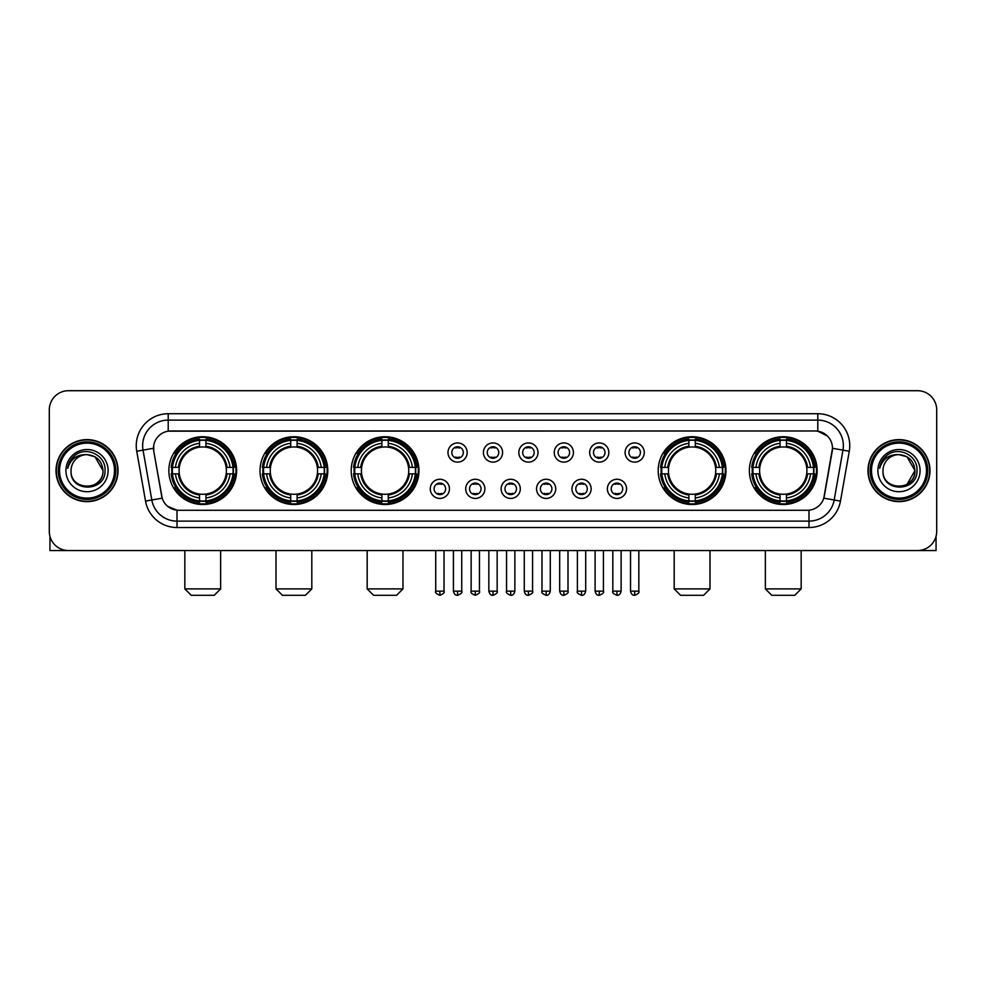 <?xml version="1.0" encoding="UTF-8"?>
<svg xmlns="http://www.w3.org/2000/svg" width="986" height="986" viewBox="0 0 986 986"><rect width="100%" height="100%" fill="white"/><g stroke="black" fill="none" stroke-linecap="round" stroke-linejoin="round"><path stroke-width="1.48" d="M749.372 470.618A33.881 33.881 0 0 0 783.254 504.512A33.881 33.881 0 0 0 817.147 470.618A33.881 33.881 0 0 0 783.254 436.736A33.881 33.881 0 0 0 749.372 470.618M260.021 470.618A33.881 33.881 0 0 0 293.914 504.512A33.881 33.881 0 0 0 327.796 470.618A33.881 33.881 0 0 0 293.914 436.736A33.881 33.881 0 0 0 260.021 470.618M351.201 470.618A33.881 33.881 0 0 0 385.082 504.512A33.881 33.881 0 0 0 418.964 470.618A33.881 33.881 0 0 0 385.082 436.736A33.881 33.881 0 0 0 351.201 470.618M658.204 470.618A33.881 33.881 0 0 0 692.086 504.512A33.881 33.881 0 0 0 725.979 470.618A33.881 33.881 0 0 0 692.086 436.736A33.881 33.881 0 0 0 658.204 470.618M168.852 470.618A33.881 33.881 0 0 0 202.746 504.512A33.881 33.881 0 0 0 236.628 470.618A33.881 33.881 0 0 0 202.746 436.736A33.881 33.881 0 0 0 168.852 470.618M449.456 488.846A9.589 9.589 0 0 1 439.867 498.435A9.589 9.589 0 0 1 430.278 488.846A9.589 9.589 0 0 1 439.867 479.258A9.589 9.589 0 0 1 449.456 488.846M434.111 488.846A5.756 5.756 0 0 0 439.867 494.602A5.756 5.756 0 0 0 445.623 488.846A5.756 5.756 0 0 0 439.867 483.091A5.756 5.756 0 0 0 434.111 488.846M484.878 488.846A9.589 9.589 0 0 1 475.289 498.435A9.589 9.589 0 0 1 465.7 488.846A9.589 9.589 0 0 1 475.289 479.258A9.589 9.589 0 0 1 484.878 488.846M469.533 488.846A5.756 5.756 0 0 0 475.289 494.602A5.756 5.756 0 0 0 481.045 488.846A5.756 5.756 0 0 0 475.289 483.091A5.756 5.756 0 0 0 469.533 488.846M520.3 488.846A9.589 9.589 0 0 1 510.711 498.435A9.589 9.589 0 0 1 501.122 488.846A9.589 9.589 0 0 1 510.711 479.258A9.589 9.589 0 0 1 520.3 488.846M504.955 488.846A5.756 5.756 0 0 0 510.711 494.602A5.756 5.756 0 0 0 516.467 488.846A5.756 5.756 0 0 0 510.711 483.091A5.756 5.756 0 0 0 504.955 488.846M555.722 488.846A9.589 9.589 0 0 1 546.133 498.435A9.589 9.589 0 0 1 536.544 488.846A9.589 9.589 0 0 1 546.133 479.258A9.589 9.589 0 0 1 555.722 488.846M540.377 488.846A5.756 5.756 0 0 0 546.133 494.602A5.756 5.756 0 0 0 551.889 488.846A5.756 5.756 0 0 0 546.133 483.091A5.756 5.756 0 0 0 540.377 488.846M591.144 488.846A9.589 9.589 0 0 1 581.543 498.435A9.589 9.589 0 0 1 571.954 488.846A9.589 9.589 0 0 1 581.543 479.258A9.589 9.589 0 0 1 591.144 488.846M575.799 488.846A5.756 5.756 0 0 0 581.543 494.602A5.756 5.756 0 0 0 587.299 488.846A5.756 5.756 0 0 0 581.543 483.091A5.756 5.756 0 0 0 575.799 488.846M626.554 488.846A9.589 9.589 0 0 1 616.965 498.435A9.589 9.589 0 0 1 607.376 488.846A9.589 9.589 0 0 1 616.965 479.258A9.589 9.589 0 0 1 626.554 488.846M611.209 488.846A5.756 5.756 0 0 0 616.965 494.602A5.756 5.756 0 0 0 622.721 488.846A5.756 5.756 0 0 0 616.965 483.091A5.756 5.756 0 0 0 611.209 488.846M467.167 452.525A9.589 9.589 0 0 1 457.578 462.126A9.589 9.589 0 0 1 447.989 452.525A9.589 9.589 0 0 1 457.578 442.936A9.589 9.589 0 0 1 467.167 452.525M451.822 452.525A5.756 5.756 0 0 0 457.578 458.28A5.756 5.756 0 0 0 463.334 452.525A5.756 5.756 0 0 0 457.578 446.781A5.756 5.756 0 0 0 451.822 452.525M502.589 452.525A9.589 9.589 0 0 1 493 462.126A9.589 9.589 0 0 1 483.411 452.525A9.589 9.589 0 0 1 493 442.936A9.589 9.589 0 0 1 502.589 452.525M487.244 452.525A5.756 5.756 0 0 0 493 458.28A5.756 5.756 0 0 0 498.756 452.525A5.756 5.756 0 0 0 493 446.781A5.756 5.756 0 0 0 487.244 452.525M538.011 452.525A9.589 9.589 0 0 1 528.422 462.126A9.589 9.589 0 0 1 518.833 452.525A9.589 9.589 0 0 1 528.422 442.936A9.589 9.589 0 0 1 538.011 452.525M522.666 452.525A5.756 5.756 0 0 0 528.422 458.28A5.756 5.756 0 0 0 534.178 452.525A5.756 5.756 0 0 0 528.422 446.781A5.756 5.756 0 0 0 522.666 452.525M573.433 452.525A9.589 9.589 0 0 1 563.844 462.126A9.589 9.589 0 0 1 554.243 452.525A9.589 9.589 0 0 1 563.844 442.936A9.589 9.589 0 0 1 573.433 452.525M558.088 452.525A5.756 5.756 0 0 0 563.844 458.28A5.756 5.756 0 0 0 569.588 452.525A5.756 5.756 0 0 0 563.844 446.781A5.756 5.756 0 0 0 558.088 452.525M608.843 452.525A9.589 9.589 0 0 1 599.254 462.126A9.589 9.589 0 0 1 589.665 452.525A9.589 9.589 0 0 1 599.254 442.936A9.589 9.589 0 0 1 608.843 452.525M593.498 452.525A5.756 5.756 0 0 0 599.254 458.28A5.756 5.756 0 0 0 605.01 452.525A5.756 5.756 0 0 0 599.254 446.781A5.756 5.756 0 0 0 593.498 452.525M644.265 452.525A9.589 9.589 0 0 1 634.676 462.126A9.589 9.589 0 0 1 625.087 452.525A9.589 9.589 0 0 1 634.676 442.936A9.589 9.589 0 0 1 644.265 452.525M628.92 452.525A5.756 5.756 0 0 0 634.676 458.28A5.756 5.756 0 0 0 640.432 452.525A5.756 5.756 0 0 0 634.676 446.781A5.756 5.756 0 0 0 628.92 452.525M145.534 501.11L136.734 451.243A31.971 31.971 0 0 1 168.212 413.726L817.788 413.726A31.971 31.971 0 0 1 849.266 451.243L840.466 501.11A31.971 31.971 0 0 1 808.988 527.522L177.012 527.522A31.971 31.971 0 0 1 145.534 501.11L151.819 500.001L143.032 450.134A25.574 25.574 0 0 1 168.212 420.11L817.788 420.11A25.574 25.574 0 0 1 842.968 450.134L834.181 500.001A25.574 25.574 0 0 1 808.988 521.126L177.012 521.126A25.574 25.574 0 0 1 151.819 500.001L162.197 498.164L153.779 451.243A17.267 17.267 0 0 1 170.775 430.981L815.225 430.981A17.267 17.267 0 0 1 832.221 451.243L824.333 495.995A17.267 17.267 0 0 1 807.337 510.267L178.663 510.267A17.267 17.267 0 0 1 161.667 495.995L153.779 451.243L153.705 445.684M171.897 473.822A31.01 31.01 0 0 1 171.897 467.426M661.249 473.822A31.01 31.01 0 0 1 661.249 467.426M354.233 473.822A31.01 31.01 0 0 1 354.233 467.426M263.065 473.822A31.01 31.01 0 0 1 263.065 467.426M752.417 473.822A31.01 31.01 0 0 1 752.417 467.426M56.017 470.618A31.01 31.01 0 0 0 87.027 501.627A31.01 31.01 0 0 0 118.024 470.618A31.01 31.01 0 0 0 87.027 439.62A31.01 31.01 0 0 0 56.017 470.618M867.976 470.618A31.01 31.01 0 0 0 898.973 501.627A31.01 31.01 0 0 0 929.983 470.618A31.01 31.01 0 0 0 898.973 439.62A31.01 31.01 0 0 0 867.976 470.618M168.212 413.726L168.212 431.178L815.225 430.981L817.788 431.178L827.427 436.034M807.337 510.267L178.663 510.267M177.012 527.522L177.012 510.181L167.793 506.41M849.266 451.243L832.492 448.285L823.803 498.164L840.466 501.11M936.7 409.88A19.178 19.178 0 0 0 917.522 390.702L68.478 390.702A19.178 19.178 0 0 0 49.3 409.88L49.3 531.355A19.178 19.178 0 0 0 68.478 550.545L917.522 550.545A19.178 19.178 0 0 0 936.7 531.355L936.7 409.88L936.7 531.355M49.3 409.88L49.3 531.355M917.522 390.702L68.478 390.702M68.478 550.545L917.522 550.545M49.941 536.273L49.941 550.545L124.1 550.545M114.512 470.618A27.497 27.497 0 0 0 87.027 443.133A27.497 27.497 0 0 0 59.53 470.618A27.497 27.497 0 0 0 87.027 498.115A27.497 27.497 0 0 0 114.512 470.618M115.793 470.618A28.767 28.767 0 0 0 87.027 441.851A28.767 28.767 0 0 0 58.248 470.618A28.767 28.767 0 0 0 87.027 499.397A28.767 28.767 0 0 0 115.793 470.618M117.704 470.618A30.689 30.689 0 0 0 87.027 439.941A30.689 30.689 0 0 0 56.338 470.618A30.689 30.689 0 0 0 87.027 501.307A30.689 30.689 0 0 0 117.704 470.618M103 470.618C102.051 460.918 96.727 455.581 87.027 454.645L95.013 456.777L103 470.618L95.013 456.777L87.027 454.645L95.013 456.777L103 470.618L95.013 456.777L87.027 454.645L95.013 456.777L103 470.618C103.986 491.238 70.055 491.238 71.041 470.618C69.612 492.803 105.773 492.31 105.021 470.618C106.205 455.396 86.263 445.721 74.763 455.532C70.758 458.884 68.404 463.137 67.714 468.301C70.733 458.773 77.167 454.226 87.027 454.645L95.013 456.777L103 470.618C103.986 491.238 70.055 491.238 71.041 470.618C70.055 491.238 103.986 491.238 103 470.618C103.986 491.238 70.055 491.238 71.041 470.618C70.055 491.238 103.986 491.238 103 470.618C103.986 491.238 70.055 491.238 71.041 470.618C70.055 491.238 103.986 491.238 103 470.618C103.986 491.238 70.055 491.238 71.041 470.618C70.055 491.238 103.986 491.238 103 470.618C103.986 491.238 70.055 491.238 71.041 470.618C70.055 491.238 103.986 491.238 103 470.618C103.986 491.238 70.055 491.238 71.041 470.618C70.055 491.238 103.986 491.238 103 470.618C103.986 491.238 70.055 491.238 71.041 470.618A15.986 15.986 0 0 1 87.027 454.645L95.013 456.777L103 470.618C103.641 483.029 87.692 491.274 77.956 483.793M65.926 470.618A21.1 21.1 0 0 0 87.027 491.718A21.1 21.1 0 0 0 108.115 470.618A21.1 21.1 0 0 0 87.027 449.53A21.1 21.1 0 0 0 65.926 470.618M74.763 455.532L70.043 461.14M69.76 461.682L70.179 460.906L69.76 461.682M214.245 595.298L191.235 595.298L184.838 588.901L220.642 588.901L214.245 595.298M205.938 500.888L205.938 502.17A31.712 31.712 0 0 0 234.286 473.822L233.004 473.822A30.43 30.43 0 0 1 205.938 500.888L205.938 497.93A27.497 27.497 0 0 0 230.046 473.822L226.176 473.822A23.652 23.652 0 0 0 205.938 447.188L205.938 440.36A30.43 30.43 0 0 1 233.004 467.426L234.286 467.426A31.712 31.712 0 0 0 205.938 439.078L205.938 440.36M172.476 473.822L171.194 473.822A31.712 31.712 0 0 0 199.542 502.17L199.542 500.888A30.43 30.43 0 0 1 172.476 473.822L175.434 473.822A27.497 27.497 0 0 0 199.542 497.93L199.542 494.06A23.652 23.652 0 0 0 226.176 473.822L227.125 473.822A24.588 24.588 0 0 1 205.938 495.009L205.938 497.93M199.542 440.36L199.542 439.078A31.712 31.712 0 0 0 171.194 467.426L172.476 467.426A30.43 30.43 0 0 1 199.542 440.36L199.542 443.318A27.497 27.497 0 0 0 175.434 467.426L179.304 467.426A23.652 23.652 0 0 0 199.542 494.06L199.542 495.009A24.588 24.588 0 0 1 178.355 473.822L175.434 473.822M172.538 473.822A30.369 30.369 0 0 1 172.538 467.426M205.938 440.422A30.369 30.369 0 0 0 199.542 440.422M232.942 467.426A30.369 30.369 0 0 1 232.942 473.822M233.004 467.426L230.046 467.426A27.497 27.497 0 0 0 205.938 443.318M230.046 473.822L233.004 473.822M199.542 497.93L199.542 500.888M226.176 467.426L230.046 467.426M205.938 494.097L205.938 495.009M199.542 494.06A23.652 23.652 0 0 1 179.304 473.822L178.355 473.822M205.938 500.826A30.369 30.369 0 0 1 199.542 500.826M175.434 467.426L172.476 467.426M199.542 447.139L199.542 443.318M205.938 447.188A23.652 23.652 0 0 0 179.304 467.426L178.355 467.426A24.588 24.588 0 0 1 199.542 446.239M205.938 447.151L205.938 446.239A24.588 24.588 0 0 1 227.125 467.426M176.137 453.363L174.325 453.363A33.241 33.241 0 0 1 235.987 470.618A33.241 33.241 0 0 1 174.325 487.885L176.137 487.885M305.413 595.298L282.403 595.298L276.006 588.901L311.81 588.901L305.413 595.298M297.106 500.888L297.106 502.17A31.712 31.712 0 0 0 325.454 473.822L324.172 473.822A30.43 30.43 0 0 1 297.106 500.888L297.106 497.93A27.497 27.497 0 0 0 321.214 473.822L317.344 473.822A23.652 23.652 0 0 0 297.106 447.188L297.106 440.36A30.43 30.43 0 0 1 324.172 467.426L325.454 467.426A31.712 31.712 0 0 0 297.106 439.078L297.106 440.36M263.644 473.822L262.362 473.822A31.712 31.712 0 0 0 290.71 502.17L290.71 500.888A30.43 30.43 0 0 1 263.644 473.822L266.602 473.822A27.497 27.497 0 0 0 290.71 497.93L290.71 494.06A23.652 23.652 0 0 0 317.344 473.822L318.293 473.822A24.588 24.588 0 0 1 297.106 495.009L297.106 497.93M290.71 440.36L290.71 439.078A31.712 31.712 0 0 0 262.362 467.426L263.644 467.426A30.43 30.43 0 0 1 290.71 440.36L290.71 443.318A27.497 27.497 0 0 0 266.602 467.426L270.472 467.426A23.652 23.652 0 0 0 290.71 494.06L290.71 495.009A24.588 24.588 0 0 1 269.523 473.822L266.602 473.822M263.706 473.822A30.369 30.369 0 0 1 263.706 467.426M297.106 440.422A30.369 30.369 0 0 0 290.71 440.422M324.111 467.426A30.369 30.369 0 0 1 324.111 473.822M324.172 467.426L321.214 467.426A27.497 27.497 0 0 0 297.106 443.318M321.214 473.822L324.172 473.822M290.71 497.93L290.71 500.888M317.344 467.426L321.214 467.426M297.106 494.097L297.106 495.009M290.71 494.06A23.652 23.652 0 0 1 270.472 473.822L269.523 473.822M297.106 500.826A30.369 30.369 0 0 1 290.71 500.826M266.602 467.426L263.644 467.426M290.71 447.139L290.71 443.318M297.106 447.188A23.652 23.652 0 0 0 270.472 467.426L269.523 467.426A24.588 24.588 0 0 1 290.71 446.239M297.106 447.151L297.106 446.239A24.588 24.588 0 0 1 318.293 467.426M267.305 453.363L265.493 453.363A33.241 33.241 0 0 1 327.155 470.618A33.241 33.241 0 0 1 265.493 487.885L267.305 487.885M396.594 595.298L373.571 595.298L367.174 588.901L402.978 588.901L396.594 595.298M388.274 500.888L388.274 502.17A31.712 31.712 0 0 0 416.634 473.822L415.34 473.822A30.43 30.43 0 0 1 388.274 500.888L388.274 497.93A27.497 27.497 0 0 0 412.382 473.822L408.524 473.822A23.652 23.652 0 0 0 388.274 447.188L388.274 440.36A30.43 30.43 0 0 1 415.34 467.426L416.634 467.426A31.712 31.712 0 0 0 388.274 439.078L388.274 440.36M354.812 473.822L353.53 473.822A31.712 31.712 0 0 0 381.878 502.17L381.878 500.888A30.43 30.43 0 0 1 354.812 473.822L357.77 473.822A27.497 27.497 0 0 0 381.878 497.93L381.878 494.06A23.652 23.652 0 0 0 408.524 473.822L409.461 473.822A24.588 24.588 0 0 1 388.274 495.009L388.274 497.93M381.878 440.36L381.878 439.078A31.712 31.712 0 0 0 353.53 467.426L354.812 467.426A30.43 30.43 0 0 1 381.878 440.36L381.878 443.318A27.497 27.497 0 0 0 357.77 467.426L361.64 467.426A23.652 23.652 0 0 0 381.878 494.06L381.878 495.009A24.588 24.588 0 0 1 360.691 473.822L357.77 473.822M354.886 473.822A30.369 30.369 0 0 1 354.886 467.426M388.274 440.422A30.369 30.369 0 0 0 381.878 440.422M415.279 467.426A30.369 30.369 0 0 1 415.279 473.822M415.34 467.426L412.382 467.426A27.497 27.497 0 0 0 388.274 443.318M412.382 473.822L415.34 473.822M381.878 497.93L381.878 500.888M408.524 467.426L412.382 467.426M388.274 494.097L388.274 495.009M381.878 494.06A23.652 23.652 0 0 1 361.64 473.822L360.691 473.822M388.274 500.826A30.369 30.369 0 0 1 381.878 500.826M357.77 467.426L354.812 467.426M381.878 447.139L381.878 443.318M388.274 447.188A23.652 23.652 0 0 0 361.64 467.426L360.691 467.426A24.588 24.588 0 0 1 381.878 446.239M388.274 447.151L388.274 446.239A24.588 24.588 0 0 1 409.461 467.426M358.485 453.363L356.673 453.363A33.241 33.241 0 0 1 418.323 470.618A33.241 33.241 0 0 1 356.673 487.885L358.485 487.885M703.597 595.298L680.587 595.298L674.19 588.901L709.994 588.901L703.597 595.298M695.29 500.888L695.29 502.17A31.712 31.712 0 0 0 723.638 473.822L722.356 473.822A30.43 30.43 0 0 1 695.29 500.888L695.29 497.93A27.497 27.497 0 0 0 719.398 473.822L715.528 473.822A23.652 23.652 0 0 0 695.29 447.188L695.29 440.36A30.43 30.43 0 0 1 722.356 467.426L723.638 467.426A31.712 31.712 0 0 0 695.29 439.078L695.29 440.36M661.828 473.822L660.546 473.822A31.712 31.712 0 0 0 688.894 502.17L688.894 500.888A30.43 30.43 0 0 1 661.828 473.822L664.786 473.822A27.497 27.497 0 0 0 688.894 497.93L688.894 494.06A23.652 23.652 0 0 0 715.528 473.822L716.477 473.822A24.588 24.588 0 0 1 695.29 495.009L695.29 497.93M688.894 440.36L688.894 439.078A31.712 31.712 0 0 0 660.546 467.426L661.828 467.426A30.43 30.43 0 0 1 688.894 440.36L688.894 443.318A27.497 27.497 0 0 0 664.786 467.426L668.656 467.426A23.652 23.652 0 0 0 688.894 494.06L688.894 495.009A24.588 24.588 0 0 1 667.707 473.822L664.786 473.822M661.889 473.822A30.369 30.369 0 0 1 661.889 467.426M695.29 440.422A30.369 30.369 0 0 0 688.894 440.422M722.294 467.426A30.369 30.369 0 0 1 722.294 473.822M722.356 467.426L719.398 467.426A27.497 27.497 0 0 0 695.29 443.318M719.398 473.822L722.356 473.822M688.894 497.93L688.894 500.888M715.528 467.426L719.398 467.426M695.29 494.097L695.29 495.009M688.894 494.06A23.652 23.652 0 0 1 668.656 473.822L667.707 473.822M695.29 500.826A30.369 30.369 0 0 1 688.894 500.826M664.786 467.426L661.828 467.426M688.894 447.139L688.894 443.318M695.29 447.188A23.652 23.652 0 0 0 668.656 467.426L667.707 467.426A24.588 24.588 0 0 1 688.894 446.239M695.29 447.151L695.29 446.239A24.588 24.588 0 0 1 716.477 467.426M665.488 453.363L663.677 453.363A33.241 33.241 0 0 1 725.339 470.618A33.241 33.241 0 0 1 663.677 487.885L665.488 487.885M794.765 595.298L771.755 595.298L765.358 588.901L801.162 588.901L794.765 595.298M786.458 500.888L786.458 502.17A31.712 31.712 0 0 0 814.806 473.822L813.524 473.822A30.43 30.43 0 0 1 786.458 500.888L786.458 497.93A27.497 27.497 0 0 0 810.566 473.822L806.696 473.822A23.652 23.652 0 0 0 786.458 447.188L786.458 440.36A30.43 30.43 0 0 1 813.524 467.426L814.806 467.426A31.712 31.712 0 0 0 786.458 439.078L786.458 440.36M752.996 473.822L751.714 473.822A31.712 31.712 0 0 0 780.062 502.17L780.062 500.888A30.43 30.43 0 0 1 752.996 473.822L755.954 473.822A27.497 27.497 0 0 0 780.062 497.93L780.062 494.06A23.652 23.652 0 0 0 806.696 473.822L807.645 473.822A24.588 24.588 0 0 1 786.458 495.009L786.458 497.93M780.062 440.36L780.062 439.078A31.712 31.712 0 0 0 751.714 467.426L752.996 467.426A30.43 30.43 0 0 1 780.062 440.36L780.062 443.318A27.497 27.497 0 0 0 755.954 467.426L759.824 467.426A23.652 23.652 0 0 0 780.062 494.06L780.062 495.009A24.588 24.588 0 0 1 758.875 473.822L755.954 473.822M753.058 473.822A30.369 30.369 0 0 1 753.058 467.426M786.458 440.422A30.369 30.369 0 0 0 780.062 440.422M813.462 467.426A30.369 30.369 0 0 1 813.462 473.822M813.524 467.426L810.566 467.426A27.497 27.497 0 0 0 786.458 443.318M810.566 473.822L813.524 473.822M780.062 497.93L780.062 500.888M806.696 467.426L810.566 467.426M786.458 494.097L786.458 495.009M780.062 494.06A23.652 23.652 0 0 1 759.824 473.822L758.875 473.822M786.458 500.826A30.369 30.369 0 0 1 780.062 500.826M755.954 467.426L752.996 467.426M780.062 447.139L780.062 443.318M786.458 447.188A23.652 23.652 0 0 0 759.824 467.426L758.875 467.426A24.588 24.588 0 0 1 780.062 446.239M786.458 447.151L786.458 446.239A24.588 24.588 0 0 1 807.645 467.426M756.656 453.363L754.845 453.363A33.241 33.241 0 0 1 816.507 470.618A33.241 33.241 0 0 1 754.845 487.885L756.656 487.885M455.668 457.96L455.668 457.048A4.905 4.905 0 0 0 459.501 457.048L459.501 457.96M459.501 447.102L459.501 448.014A4.905 4.905 0 0 0 455.668 448.014L455.668 447.102M491.077 457.96L491.077 457.048A4.905 4.905 0 0 0 494.923 457.048L494.923 457.96M494.923 447.102L494.923 448.014A4.905 4.905 0 0 0 491.077 448.014L491.077 447.102M526.499 457.96L526.499 457.048A4.905 4.905 0 0 0 530.332 457.048L530.332 457.96M530.332 447.102L530.332 448.014A4.905 4.905 0 0 0 526.499 448.014L526.499 447.102M561.921 457.96L561.921 457.048A4.905 4.905 0 0 0 565.754 457.048L565.754 457.96M565.754 447.102L565.754 448.014A4.905 4.905 0 0 0 561.921 448.014L561.921 447.102M597.343 457.96L597.343 457.048A4.905 4.905 0 0 0 601.177 457.048L601.177 457.96M601.177 447.102L601.177 448.014A4.905 4.905 0 0 0 597.343 448.014L597.343 447.102M632.753 457.96L632.753 457.048A4.905 4.905 0 0 0 636.599 457.048L636.599 457.96M636.599 447.102L636.599 448.014A4.905 4.905 0 0 0 632.753 448.014L632.753 447.102M437.957 494.269L437.957 493.357A4.905 4.905 0 0 0 441.79 493.357L441.79 494.269M441.79 483.423L441.79 484.336A4.905 4.905 0 0 0 437.957 484.336L437.957 483.423M473.366 494.269L473.366 493.357A4.905 4.905 0 0 0 477.212 493.357L477.212 494.269M477.212 483.423L477.212 484.336A4.905 4.905 0 0 0 473.366 484.336L473.366 483.423M508.788 494.269L508.788 493.357A4.905 4.905 0 0 0 512.634 493.357L512.634 494.269M512.634 483.423L512.634 484.336A4.905 4.905 0 0 0 508.788 484.336L508.788 483.423M544.21 494.269L544.21 493.357A4.905 4.905 0 0 0 548.043 493.357L548.043 494.269M548.043 483.423L548.043 484.336A4.905 4.905 0 0 0 544.21 484.336L544.21 483.423M579.632 494.269L579.632 493.357A4.905 4.905 0 0 0 583.465 493.357L583.465 494.269M583.465 483.423L583.465 484.336A4.905 4.905 0 0 0 579.632 484.336L579.632 483.423M615.054 494.269L615.054 493.357A4.905 4.905 0 0 0 618.888 493.357L618.888 494.269M618.888 483.423L618.888 484.336A4.905 4.905 0 0 0 615.054 484.336L615.054 483.423M936.059 536.273L936.059 550.545L861.9 550.545M926.47 470.618A27.497 27.497 0 0 0 898.973 443.133A27.497 27.497 0 0 0 871.488 470.618A27.497 27.497 0 0 0 898.973 498.115A27.497 27.497 0 0 0 926.47 470.618M927.752 470.618A28.767 28.767 0 0 0 898.973 441.851A28.767 28.767 0 0 0 870.207 470.618A28.767 28.767 0 0 0 898.973 499.397A28.767 28.767 0 0 0 927.752 470.618M929.662 470.618A30.689 30.689 0 0 0 898.973 439.941A30.689 30.689 0 0 0 868.296 470.618A30.689 30.689 0 0 0 898.973 501.307A30.689 30.689 0 0 0 929.662 470.618M914.022 465.207L914.959 470.618L906.972 456.777L898.973 454.645L906.972 456.777L914.959 470.618L906.972 456.777L898.973 454.645L906.972 456.777L914.959 470.618L906.972 456.777L898.973 454.645L906.972 456.777L914.959 470.618C915.945 491.238 882.014 491.238 883 470.618C881.57 492.803 917.732 492.31 916.98 470.618C918.163 455.396 898.221 445.721 886.722 455.532C882.716 458.884 880.362 463.137 879.672 468.301C882.692 458.773 889.125 454.226 898.973 454.645L906.972 456.777L914.959 470.618C915.945 491.238 882.014 491.238 883 470.618C882.014 491.238 915.945 491.238 914.959 470.618L906.972 484.471L914.959 470.618C915.945 491.238 882.014 491.238 883 470.618C882.014 491.238 915.945 491.238 914.959 470.618C915.945 491.238 882.014 491.238 883 470.618C882.014 491.238 915.945 491.238 914.959 470.618C915.945 491.238 882.014 491.238 883 470.618C882.014 491.238 915.945 491.238 914.959 470.618C915.945 491.238 882.014 491.238 883 470.618C882.014 491.238 915.945 491.238 914.959 470.618C915.945 491.238 882.014 491.238 883 470.618A15.986 15.986 0 0 1 898.973 454.645L906.972 456.777L914.959 470.618C915.6 483.029 899.651 491.274 889.914 483.793M898.973 454.645C908.685 455.581 914.01 460.918 914.959 470.618M877.885 470.618A21.1 21.1 0 0 0 898.973 491.718A21.1 21.1 0 0 0 920.074 470.618A21.1 21.1 0 0 0 898.973 449.53A21.1 21.1 0 0 0 877.885 470.618M886.722 455.532L882.002 461.14M881.718 461.682L882.137 460.906M817.788 413.726L817.788 431.178M136.734 451.243L143.032 450.134A25.574 25.574 0 0 1 142.637 445.684M143.032 450.134L153.508 448.285M808.988 510.181L808.988 527.522M205.938 494.06A23.652 23.652 0 0 0 226.176 473.822M199.542 501.11A30.652 30.652 0 0 0 205.938 501.11M233.226 473.822A30.652 30.652 0 0 0 233.226 467.426M205.938 440.138A30.652 30.652 0 0 0 199.542 440.138M297.106 494.06A23.652 23.652 0 0 0 317.344 473.822M290.71 501.11A30.652 30.652 0 0 0 297.106 501.11M324.394 473.822A30.652 30.652 0 0 0 324.394 467.426M297.106 440.138A30.652 30.652 0 0 0 290.71 440.138M388.274 494.06A23.652 23.652 0 0 0 408.524 473.822M381.878 501.11A30.652 30.652 0 0 0 388.274 501.11M415.562 473.822A30.652 30.652 0 0 0 415.562 467.426M388.274 440.138A30.652 30.652 0 0 0 381.878 440.138M695.29 494.06A23.652 23.652 0 0 0 715.528 473.822M688.894 501.11A30.652 30.652 0 0 0 695.29 501.11M722.578 473.822A30.652 30.652 0 0 0 722.578 467.426M695.29 440.138A30.652 30.652 0 0 0 688.894 440.138M786.458 494.06A23.652 23.652 0 0 0 806.696 473.822M780.062 501.11A30.652 30.652 0 0 0 786.458 501.11M813.746 473.822A30.652 30.652 0 0 0 813.746 467.426M786.458 440.138A30.652 30.652 0 0 0 780.062 440.138M457.578 591.144L453.424 591.144C454.152 594.102 455.532 595.482 457.578 595.298L457.578 591.144L461.731 591.144L461.731 550.545M493 591.144L488.846 591.144C489.574 594.102 490.954 595.482 493 595.298L493 591.144L497.154 591.144L497.154 550.545M528.422 591.144L524.269 591.144C524.983 594.102 526.376 595.482 528.422 595.298L528.422 591.144L532.576 591.144L532.576 550.545M563.844 591.144L559.678 591.144C560.405 594.102 561.798 595.482 563.844 595.298L563.844 591.144L567.998 591.144L567.998 550.545M599.254 591.144L595.1 591.144C595.827 594.102 597.208 595.482 599.254 595.298L599.254 591.144L603.42 591.144L603.42 550.545M634.676 591.144L630.522 591.144C631.25 594.102 632.63 595.482 634.676 595.298L634.676 591.144L638.829 591.144L638.829 550.545M439.867 591.144L435.713 591.144C434.875 592.463 436.256 593.855 439.867 595.298L439.867 591.144L444.033 591.144L444.033 550.545M475.289 591.144L471.135 591.144C470.297 592.463 471.678 593.855 475.289 595.298L475.289 591.144L479.442 591.144L479.442 550.545M510.711 591.144L506.557 591.144C505.707 592.463 507.1 593.855 510.711 595.298L510.711 591.144L514.865 591.144L514.865 550.545M546.133 591.144L541.967 591.144C541.129 592.463 542.51 593.855 546.133 595.298L546.133 591.144L550.287 591.144L550.287 550.545M581.543 591.144L577.389 591.144C576.551 592.463 577.932 593.855 581.543 595.298L581.543 591.144L585.709 591.144L585.709 550.545M616.965 591.144L612.811 591.144C611.973 592.463 613.354 593.855 616.965 595.298L616.965 591.144L621.118 591.144L621.118 550.545M220.642 550.545L220.642 588.901M184.838 550.545L184.838 588.901M311.81 550.545L311.81 588.901M276.006 550.545L276.006 588.901M402.978 550.545L402.978 588.901M367.174 550.545L367.174 588.901M709.994 550.545L709.994 588.901M674.19 550.545L674.19 588.901M801.162 550.545L801.162 588.901M765.358 550.545L765.358 588.901M453.424 591.144L453.424 550.545M461.731 591.144C462.582 592.463 461.189 593.855 457.578 595.298M488.846 591.144L488.846 550.545M497.154 591.144C498.004 592.463 496.611 593.855 493 595.298M524.269 591.144L524.269 550.545M532.576 591.144C533.414 592.463 532.033 593.855 528.422 595.298M559.678 591.144L559.678 550.545M567.998 591.144C568.836 592.463 567.455 593.855 563.844 595.298M595.1 591.144L595.1 550.545M603.42 591.144C604.258 592.463 602.877 593.855 599.254 595.298M630.522 591.144L630.522 550.545M638.829 591.144C639.68 592.463 638.287 593.855 634.676 595.298M435.713 591.144L435.713 550.545M444.033 591.144C444.871 592.463 443.49 593.855 439.867 595.298M471.135 591.144L471.135 550.545M479.442 591.144C480.293 592.463 478.9 593.855 475.289 595.298M506.557 591.144L506.557 550.545M514.865 591.144C514.137 594.102 512.757 595.482 510.711 595.298M541.967 591.144L541.967 550.545M550.287 591.144C549.559 594.102 548.179 595.482 546.133 595.298M577.389 591.144L577.389 550.545M585.709 591.144C584.981 594.102 583.589 595.482 581.543 595.298M612.811 591.144L612.811 550.545M621.118 591.144C620.404 594.102 619.011 595.482 616.965 595.298"/></g></svg>
